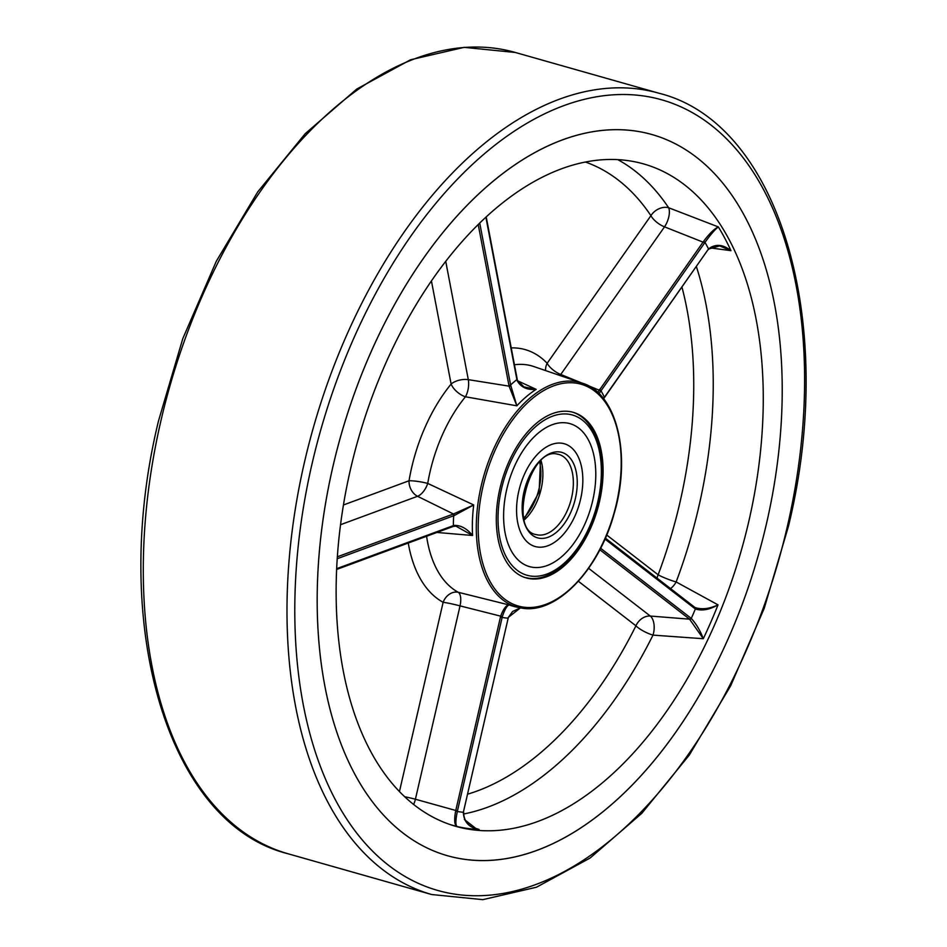 <?xml version="1.0" encoding="UTF-8"?>
<svg xmlns="http://www.w3.org/2000/svg" width="947" height="947" viewBox="0 0 947 947"><rect width="100%" height="100%" fill="white"/><g stroke="black" fill="none" stroke-linecap="round" stroke-linejoin="round"><path stroke-width="1.42" d="M539.66 462.172A41.928 24.291 -74.2 0 1 539.115 488.403A41.928 24.291 -74.2 0 1 523.857 517.891M569.017 411.472A86.07 49.86 105.8 0 0 500.774 485.065A86.07 49.86 105.8 0 0 526.201 577.919A86.07 49.86 105.8 0 0 530.391 578.783A86.07 49.86 105.8 0 0 598.622 505.189A86.07 49.86 105.8 0 0 573.195 412.324A86.07 49.86 105.8 0 0 569.017 411.472M450.594 824.73L457.342 826.601C455.424 825.879 455.412 820.848 457.306 811.508L502.336 616.58C505.035 608.672 507.45 604.837 509.569 605.062L458.289 592.301A13.885 11.222 -61.6 0 0 443.137 602.292L399.421 791.645M472.446 829.761A344.27 199.426 -74.2 0 1 455.708 826.317A344.27 199.426 -74.2 0 1 354 454.891A344.27 199.426 -74.2 0 1 626.95 160.493A344.27 199.426 -74.2 0 1 643.688 163.938A344.27 199.426 -74.2 0 1 745.396 535.363A344.27 199.426 -74.2 0 1 472.446 829.761M485.906 217.325L517.026 380.315C520.613 387.169 526.994 390.188 536.191 389.371L517.63 380.801M478.235 224.652L509.072 386.151L468.303 379.652A13.885 7.41 -10.8 0 0 451.115 384.068A13.885 6.783 -140.7 0 0 465.439 396.781L516.849 405.813L510.622 384.944L479.75 223.161M337.168 558.742L454.229 515.547L473.701 504.952L427.724 483.432A13.885 7.091 -63.6 0 1 417.544 496.287L453.435 513.984L337.298 556.824M436.887 532.451L472.589 535.493C466.835 528.426 460.585 525.076 453.873 525.431L336.611 568.685M465.593 859.438A374.811 217.123 -74.2 0 1 447.375 855.697A374.811 217.123 -74.2 0 1 336.647 451.317A374.811 217.123 -74.2 0 1 633.803 130.804A374.811 217.123 -74.2 0 1 652.021 134.557A374.811 217.123 -74.2 0 1 762.761 538.926A374.811 217.123 -74.2 0 1 465.593 859.438M508.361 617.373L512.611 611.478L520.388 607.903L508.361 617.373L463.355 812.289C463.781 821.937 469.025 827.654 479.075 829.442L473.322 827.571M578.38 581.269L635.934 625.813A13.885 3.504 -153.5 0 0 653.004 635.117L703.29 638.716C700.366 630.868 696.365 624.109 691.274 618.415L600.611 548.266M604.967 539.068L695.37 609.004C702.035 611.075 709.587 609.69 718.027 604.861L676.146 581.955A344.27 199.426 105.8 0 0 696.436 266.711M710.143 247.877L730.966 250.683C722.952 244.243 715.47 243.675 708.534 248.966L603.476 398.616M599.025 393.644L705.018 242.361C710.605 234.525 715.044 229.387 718.335 226.925L668.629 207.736A13.885 10.157 -33.8 0 0 650.92 215.667L547.165 363.269A13.885 10.713 -43.7 0 0 545.638 370.585M708.557 249.014L719.708 245.924L730.966 250.683A344.27 199.426 105.8 0 0 718.335 226.925C714.31 228.819 709.398 233.601 703.633 241.284L597.782 392.46M581.127 382.742L560.754 374.467A13.885 6.274 -68 0 1 559.973 375.497M585.506 162.067A330.385 191.389 -74.2 0 1 650.92 215.667A13.885 5.848 35.1 0 0 664.522 226.854L560.754 374.467A13.885 5.848 35.1 0 1 547.165 363.269A133.29 77.216 105.8 0 0 511.202 347.892M704.722 242.799L664.522 226.854A13.885 6.144 110.8 0 0 668.629 207.736A344.27 199.426 105.8 0 0 617.846 159.664M510.776 385.63A1.385 0.698 165.8 0 1 509.072 386.151L516.849 405.813A116.872 67.699 -74.2 0 1 536.191 389.371L523.975 386.921L517.18 380.173M445.753 261.455L468.303 379.652A13.885 6.392 -81.2 0 1 465.439 396.781A119.417 69.178 -74.2 0 0 427.724 483.432A13.885 2.083 9.6 0 0 409.021 480.78A13.885 10.429 -110.3 0 0 417.544 496.287L340.506 524.721M453.495 526.295L455.909 526.13L472.589 535.493A116.872 67.699 -74.2 0 1 473.701 504.952L453.435 513.984A1.385 0.994 72.9 0 1 454.229 515.547M455.909 526.13L453.282 526.414A1.385 0.983 71.3 0 1 452.986 526.449M467.806 794.119A330.385 191.389 -74.2 0 0 635.934 625.813A13.885 11.021 127.7 0 1 650.293 616.047L588.62 568.33M463.414 814.041A344.27 199.426 105.8 0 0 653.004 635.117A13.885 7.304 94.6 0 0 650.293 616.047L689.558 619.172L703.29 638.716A344.27 199.426 105.8 0 0 718.027 604.861C709.374 608.897 701.691 609.773 694.98 607.501L605.358 538.168M657.088 578.179A13.885 11.021 127.7 0 1 658.141 574.793L606.707 534.996M670.535 588.584A13.885 8.203 118.2 0 0 676.146 581.955A13.885 1.61 20.6 0 1 658.141 574.793A330.385 191.389 -74.2 0 0 681.994 287.261M522.484 608.223A116.67 67.58 105.8 0 1 518.838 607.583L522.566 608.246C556.966 613.916 598.978 569.81 614.236 513.274C631.542 455.069 617.053 393.644 582.512 383.227A116.67 67.58 105.8 0 0 574.841 381.428A116.67 67.58 105.8 0 0 481.905 482.946A116.67 67.58 105.8 0 0 518.838 607.583L515.002 606.707A116.872 67.699 -74.2 0 1 509.569 605.062C506.574 604.588 503.615 608.294 500.667 616.142L455.625 811.094C453.968 820.493 454.536 825.666 457.342 826.601A344.27 199.426 105.8 0 0 468.09 828.518A344.27 199.426 105.8 0 0 479.075 829.442L476.128 828.684L464.385 819.498M426.576 536.251A119.417 69.178 -74.2 0 0 458.289 592.301A13.885 5.966 -75.5 0 1 460.041 605.879L502.336 616.58M413.602 804.524A13.885 5.942 105.8 0 0 415.402 799.232L460.041 605.879A13.885 0.971 -167 0 0 443.137 602.292A133.29 77.216 105.8 0 1 408.264 543.022M332.847 466.871A374.811 217.123 -74.2 0 1 652.021 134.557A374.811 217.123 -74.2 0 1 766.549 523.383A374.811 217.123 -74.2 0 1 447.375 855.697A374.811 217.123 -74.2 0 1 332.847 466.871M566.377 422.907A74.292 43.041 -74.2 0 1 569.987 423.652A74.292 43.041 -74.2 0 1 591.934 503.804A74.292 43.041 -74.2 0 1 533.031 567.336A74.292 43.041 -74.2 0 1 529.42 566.602A74.292 43.041 -74.2 0 1 507.462 486.438A74.292 43.041 -74.2 0 1 566.377 422.907A74.292 43.041 -74.2 0 1 569.987 423.652A74.292 43.041 -74.2 0 1 591.934 503.804A74.292 43.041 -74.2 0 1 533.031 567.336A74.292 43.041 -74.2 0 1 529.42 566.602A74.292 43.041 -74.2 0 1 507.462 486.438A74.292 43.041 -74.2 0 1 566.377 422.907M561.689 443.208A53.423 30.943 105.8 0 0 519.335 488.877A53.423 30.943 105.8 0 0 535.114 546.514A53.423 30.943 105.8 0 0 537.707 547.046A53.423 30.943 105.8 0 0 580.061 501.365A53.423 30.943 105.8 0 0 564.282 443.741A53.423 30.943 105.8 0 0 561.689 443.208A53.423 30.943 -74.2 0 1 564.282 443.741A53.423 30.943 -74.2 0 1 580.061 501.365A53.423 30.943 -74.2 0 1 537.707 547.046A53.423 30.943 -74.2 0 1 535.114 546.514A53.423 30.943 -74.2 0 1 519.335 488.877A53.423 30.943 -74.2 0 1 561.689 443.208M575.563 383.073A115.274 66.775 -74.2 0 1 616.39 503.816A115.274 66.775 -74.2 0 1 523.833 607.181A115.274 66.775 -74.2 0 1 483.006 486.438A115.274 66.775 -74.2 0 1 575.563 383.073M514.434 364.773A119.417 69.178 -74.2 0 1 525.952 364.702A119.417 69.178 -74.2 0 1 533.8 366.536L582.512 383.227M431.453 281.058L451.115 384.068A133.29 77.216 105.8 0 0 409.021 480.78L343.418 504.988M463.474 811.733L463.355 812.289A330.385 191.389 -74.2 0 1 457.306 811.508L455.625 811.094M500.442 617.03L502.123 617.385A130.745 75.736 105.8 0 0 508.16 618.178L508.184 618.071M457.437 810.94L415.402 799.232A13.885 0.971 -167 0 0 404.547 796.699M695.086 608.803A1.385 1.101 -52.3 0 0 694.849 607.394L695.062 607.548A1.385 1.113 -55.8 0 1 695.37 609.004A330.385 191.389 -74.2 0 1 691.274 618.415A1.385 1.089 -48.9 0 1 689.818 619.374M599.842 549.757L689.558 619.172A1.385 1.101 -52.3 0 0 691.002 618.19M703.633 241.284L705.018 242.361A330.385 191.389 -74.2 0 1 708.534 248.966A1.385 0.616 -143.3 0 1 708.557 249.487L708.557 249.487C710.866 246.492 714.583 245.309 719.708 245.924L719.649 245.924M603.937 397.776A1.385 0.639 -147.4 0 1 603.985 398.273L604.352 397.148A130.745 75.736 105.8 0 0 600.848 390.566L599.498 389.442M600.434 391.182A1.385 0.616 -148.3 0 0 599.037 390.128L588.016 385.571M516.802 378.67A1.385 0.746 169.2 0 1 517.157 379.049A1.385 0.746 169.2 0 1 516.873 379.617A130.745 75.736 105.8 0 0 510.622 384.944A1.385 0.746 169.2 0 1 508.906 385.382M452.844 514.185A1.385 1.042 69.7 0 1 453.696 515.736A130.745 75.736 105.8 0 0 453.341 525.609A1.385 1.042 69.7 0 1 452.394 526.65M517.026 379.463A1.385 0.687 166.8 0 1 517.311 379.759A1.385 0.687 166.8 0 1 517.026 380.315M453.873 525.431A1.385 0.983 71.3 0 1 453.282 526.414L336.576 569.478M463.497 811.615L508.409 617.195M476.128 828.684L476.116 828.684C468.078 826.4 463.9 820.931 463.616 812.266L463.379 812.135M605.37 538.156L694.849 607.394A1.385 1.101 -52.3 0 0 694.719 607.311M604.399 397.645L708.226 249.392M160.706 421.711A416.455 241.248 105.8 0 0 287.959 853.744C167.015 823.689 109.118 623.375 158.516 420.882L182.795 338.624L216.33 261.206L257.702 191.933L305.171 133.716L356.806 89.03L410.525 59.779L464.16 47.35L515.346 52.476A416.455 241.248 105.8 0 0 160.706 421.711M311.965 464.148A410.903 238.028 105.8 0 0 457.496 894.524A410.903 238.028 105.8 0 0 787.431 526.106A410.903 238.028 105.8 0 0 641.912 95.73A410.903 238.028 105.8 0 0 311.965 464.148M659.041 93.256C779.985 123.311 837.882 323.625 788.484 526.118L764.205 608.376L730.67 685.794L689.298 755.067L641.829 813.284L590.194 857.97L536.476 887.221L482.84 899.65L431.654 894.524A416.455 241.248 -74.2 0 1 304.401 462.491A416.455 241.248 -74.2 0 1 659.041 93.256L515.346 52.476M528.213 578.167A86.07 49.86 -74.2 0 1 525.123 577.587M568.389 414.17A83.289 48.25 105.8 0 0 501.508 488.841A83.289 48.25 105.8 0 0 531.007 576.084A83.289 48.25 105.8 0 0 597.888 501.401A83.289 48.25 105.8 0 0 568.389 414.17M539.731 538.298A44.426 25.735 -74.2 0 1 523.999 491.777A44.426 25.735 -74.2 0 1 559.665 451.944A44.426 25.735 -74.2 0 1 575.397 498.477A44.426 25.735 -74.2 0 1 539.731 538.298M558.896 454.442L557.132 454.087C529.669 446.676 508.219 530.853 536.156 534.57A41.644 24.125 105.8 0 0 538.18 534.984A41.644 24.125 105.8 0 0 571.195 499.377A41.644 24.125 105.8 0 0 558.896 454.442A41.644 24.125 105.8 0 0 557.345 454.098M541.104 460.763A41.644 24.125 -74.2 0 1 524.342 519.844M523.975 386.921C519.891 384.541 517.666 382.162 517.311 379.759L486.237 217.017M431.654 894.524L287.959 853.744M524.022 577.303L528.473 578.215C554.516 582.298 584.915 550.302 596.35 509.32C609.726 465.498 598.611 418.645 571.017 411.708M524.105 518.98L539.127 492.12L540.453 461.378"/></g></svg>
